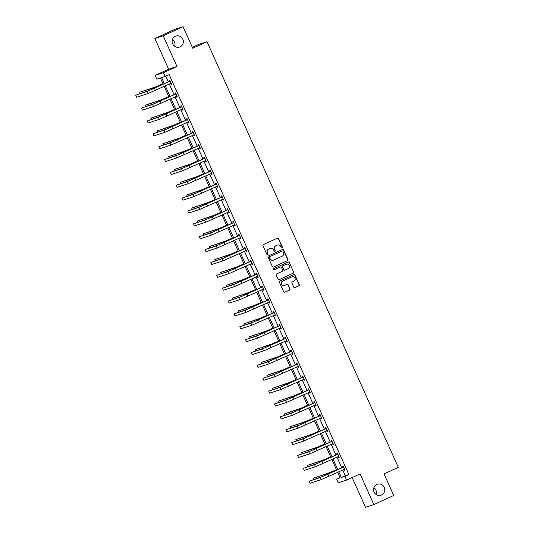 <?xml version="1.0" encoding="UTF-8"?>
<svg xmlns="http://www.w3.org/2000/svg" width="534" height="534" viewBox="0 0 534 534"><rect width="100%" height="100%" fill="white"/><g stroke="black" fill="none" stroke-linecap="round" stroke-linejoin="round"><path stroke-width="0.8" d="M376.79 484.445A5.787 5.587 72 0 0 373.954 491.754A5.787 5.587 72 0 0 381.536 494.998A5.787 5.587 72 0 0 384.367 487.689A5.787 5.587 72 0 0 376.79 484.445M175.379 36.285A5.787 5.587 72 0 0 172.549 43.594A5.787 5.587 72 0 0 180.125 46.838A5.787 5.587 72 0 0 182.955 39.529A5.787 5.587 72 0 0 175.379 36.285M282.152 248.03A0.621 0.601 72 0 0 282.446 247.215L278.574 238.611A0.888 0.854 72 0 0 277.433 238.157L263.409 244.592A0.888 0.854 72 0 0 262.995 245.76L266.86 254.364A0.621 0.601 72 0 0 267.661 254.678A0.621 0.601 72 0 0 267.955 253.864L267.454 252.749A2.844 2.743 72 0 1 268.782 249.018L269.95 248.477A2.844 2.743 72 0 1 273.608 249.925L274.109 251.04A0.621 0.601 72 0 0 274.91 251.354A0.621 0.601 72 0 0 275.197 250.539L274.696 249.425A2.844 2.743 72 0 1 276.025 245.687L277.193 245.153A2.844 2.743 72 0 1 280.851 246.601L281.351 247.716A0.621 0.601 72 0 0 282.152 248.03M281.972 248.076A0.621 0.601 72 0 0 282.219 247.289L278.354 238.685A0.888 0.854 72 0 0 277.413 238.171M267.481 254.731A0.621 0.601 72 0 0 267.728 253.937L267.454 252.749M274.73 251.401A0.621 0.601 72 0 0 274.97 250.613L274.696 249.425M154.853 38.521L174.691 29.417L183.042 26.7L163.197 35.805L154.853 38.521L168.637 69.2L155.147 75.394L163.491 72.677L165.18 76.435L161.602 77.597L164.338 83.684M352.153 477.543L365.53 507.3L373.873 504.583L360.083 473.905L346.593 480.099L338.249 482.809L336.56 479.058L340.131 477.897L337.622 472.303M183.042 26.7L192.734 48.267L207.018 41.712L398.311 467.357L384.026 473.912L393.718 495.479L373.873 504.583M293.767 287.152A0.888 0.854 72 0 0 294.908 287.606L298.846 285.797A0.888 0.854 72 0 0 299.26 284.635L294.968 275.083A0.888 0.854 72 0 0 293.827 274.63L279.803 281.064A0.888 0.854 72 0 0 279.382 282.232L283.681 291.784A0.888 0.854 72 0 0 284.822 292.238L289.575 290.055A0.888 0.854 72 0 0 289.989 288.887L288.153 284.802A0.888 0.854 72 0 0 287.012 284.348L284.655 285.43A2.376 2.29 72 0 1 281.545 284.095A2.376 2.29 72 0 1 282.706 281.098L291.938 276.859A2.376 2.29 72 0 1 295.048 278.194A2.376 2.29 72 0 1 293.887 281.191L292.345 281.899A0.888 0.854 72 0 0 291.931 283.067L293.767 287.152M168.637 69.2L176.981 66.49L163.197 35.805M176.981 66.49L163.491 72.677M342.728 469.967L345.298 475.687L348.876 474.526L169.144 74.613L165.18 76.435M348.876 474.526L344.904 476.348L346.593 480.099M287.532 260.625A0.888 0.854 72 0 0 287.946 259.457L283.654 249.905A0.888 0.854 72 0 0 282.513 249.451L268.489 255.886A0.888 0.854 72 0 0 268.068 257.054L272.367 266.606A0.888 0.854 72 0 0 273.508 267.06L287.305 260.699A0.888 0.854 72 0 0 287.719 259.531L283.427 249.979A0.888 0.854 72 0 0 282.486 249.465M289.308 262.494L293.6 272.046A0.888 0.854 72 0 1 293.186 273.214L279.162 279.649A0.888 0.854 72 0 1 278.02 279.195L276.185 275.11A0.888 0.854 72 0 1 276.599 273.942L282.286 271.332A0.888 0.854 72 0 0 282.7 270.164L281.485 267.454A0.888 0.854 72 0 0 280.343 267L274.416 269.717A0.621 0.601 72 0 1 273.608 269.37A0.621 0.601 72 0 1 273.909 268.582L288.166 262.04A0.888 0.854 72 0 1 289.308 262.494L293.6 272.046M207.018 41.712L198.675 44.422L192.313 47.346M376.096 494.491A5.787 5.587 72 0 0 373.88 487.669M174.685 46.331A5.787 5.587 72 0 0 172.469 39.509M163.204 84.205L160.407 77.984L156.829 79.145L155.147 75.394M339.958 477.503L336.56 479.058M336.667 470.18L331.841 459.44M330.886 457.318L326.06 446.578M325.106 444.448L320.273 433.708M319.319 431.585L314.493 420.845M313.538 418.716L308.712 407.976M307.758 405.853L302.932 395.113M301.977 392.984L297.144 382.244M296.19 380.121L291.364 369.381M290.409 367.259L285.583 356.512M284.629 354.389L279.803 343.649M278.848 341.526L274.015 330.78M273.061 328.657L268.235 317.917M267.28 315.794L262.454 305.048M261.5 302.925L256.674 292.185M255.719 290.062L250.887 279.315M249.932 277.193L245.106 266.453M244.151 264.33L239.325 253.59M238.371 251.461L233.545 240.721M232.59 238.598L227.764 227.858M226.803 225.728L221.977 214.988M221.023 212.866L216.197 202.126M215.242 199.996L210.416 189.256M209.462 187.134L204.635 176.394M203.681 174.271L198.848 163.524M197.894 161.401L193.068 150.661M192.113 148.539L187.287 137.792M186.333 135.669L181.507 124.929M180.552 122.807L175.719 112.06M174.765 109.937L169.939 99.197M168.984 97.075L164.158 86.334M338.756 471.782L341.333 477.509L344.904 476.348M165.293 85.807L170.119 96.554M171.074 98.677L175.906 109.417M176.861 111.539L181.687 122.286M182.641 124.409L187.467 135.149M188.422 137.271L193.248 148.011M194.202 150.141L199.028 160.881M199.983 163.003L204.816 173.744M205.77 175.873L210.596 186.613M211.551 188.736L216.377 199.476M217.331 201.605L222.157 212.345M223.112 214.468L227.945 225.208M228.899 227.337L233.725 238.077M234.68 240.2L239.506 250.94M240.46 253.063L245.286 263.809M246.241 265.932L251.073 276.672M252.028 278.795L256.854 289.541M257.809 291.664L262.635 302.404M263.589 304.527L268.415 315.274M269.37 317.396L274.202 328.136M275.157 330.259L279.983 340.999M280.937 343.128L285.763 353.868M286.718 355.991L291.544 366.731M292.498 368.861L297.331 379.601M298.286 381.723L303.112 392.463M304.066 394.593L308.892 405.333M309.847 407.455L314.673 418.195M315.627 420.325L320.453 431.065M321.408 433.187L326.241 443.928M327.195 446.05L332.021 456.797M332.976 458.92L337.802 469.66M345.298 475.687L341.333 477.509M165.747 76.168L168.31 81.862M169.265 83.992L174.091 94.732M175.045 96.854L179.871 107.594M180.826 109.717L185.652 120.464M186.606 122.586L191.439 133.326M192.394 135.449L197.22 146.196M198.174 148.319L203 159.059M203.955 161.181L208.781 171.928M209.735 174.051L214.568 184.791M215.522 186.913L220.348 197.653M221.303 199.783L226.129 210.523M227.083 212.645L231.91 223.386M232.864 225.515L237.69 236.255M238.645 238.378L243.477 249.118M244.432 251.247L249.258 261.987M250.212 264.11L255.038 274.85M255.993 276.979L260.819 287.719M261.773 289.842L266.606 300.582M267.561 302.705L272.387 313.451M273.341 315.574L278.167 326.314M279.122 328.437L283.948 339.183M284.902 341.306L289.735 352.046M290.69 354.169L295.516 364.916M296.47 367.038L301.296 377.778M302.251 379.901L307.077 390.641M308.031 392.77L312.864 403.51M313.818 405.633L318.644 416.373M319.599 418.502L324.425 429.243M325.38 431.365L330.206 442.105M331.16 444.235L335.986 454.975M336.947 457.097L341.773 467.837M343.035 467.137L342.614 466.209L343.182 466.022L345.031 470.147L344.47 470.334L344.05 469.406M337.248 454.267L336.834 453.339L337.395 453.159L339.25 457.284L338.689 457.464L338.269 456.537M331.467 441.404L331.053 440.477L331.614 440.296L333.47 444.415L332.902 444.602L332.488 443.674M325.687 428.535L325.266 427.614L325.833 427.427L327.689 431.552L327.122 431.732L326.708 430.811M319.906 415.672L319.486 414.744L320.053 414.564L321.902 418.683L321.341 418.87L320.921 417.942M314.119 402.803L313.705 401.882L314.266 401.695L316.121 405.82L315.561 406L315.14 405.079M308.338 389.94L307.924 389.012L308.485 388.832L310.341 392.951L309.773 393.137L309.36 392.21M302.558 377.071L302.144 376.15L302.705 375.963L304.56 380.088L303.993 380.268L303.579 379.347M296.777 364.208L296.357 363.28L296.924 363.1L298.773 367.225L298.212 367.405L297.798 366.478M290.99 351.345L290.576 350.417L291.143 350.231L292.992 354.356L292.432 354.543L292.011 353.615M285.209 338.476L284.796 337.548L285.356 337.368L287.212 341.493L286.645 341.673L286.231 340.745M279.429 325.613L279.015 324.685L279.576 324.498L281.431 328.624L280.864 328.81L280.45 327.883M273.648 312.744L273.228 311.816L273.795 311.636L275.644 315.761L275.083 315.941L274.67 315.013M267.861 299.881L267.447 298.953L268.015 298.766L269.864 302.891L269.303 303.078L268.882 302.151M262.081 287.012L261.667 286.084L262.227 285.904L264.083 290.029L263.516 290.209L263.102 289.281M256.3 274.149L255.886 273.221L256.447 273.034L258.302 277.159L257.735 277.346L257.321 276.418M250.519 261.28L250.099 260.352L250.666 260.171L252.515 264.297L251.955 264.477L251.541 263.549M244.739 248.417L244.318 247.489L244.886 247.309L246.735 251.427L246.174 251.614L245.753 250.686M238.952 235.547L238.538 234.626L239.098 234.439L240.954 238.564L240.393 238.745L239.973 237.824M233.171 222.685L232.757 221.757L233.318 221.577L235.174 225.695L234.606 225.882L234.192 224.954M227.391 209.815L226.97 208.894L227.537 208.707L229.393 212.832L228.826 213.013L228.412 212.091M221.61 196.953L221.189 196.025L221.757 195.844L223.606 199.963L223.045 200.15L222.625 199.222M215.823 184.083L215.409 183.162L215.97 182.975L217.825 187.1L217.265 187.28L216.844 186.359M210.042 171.22L209.628 170.293L210.189 170.112L212.045 174.238L211.477 174.418L211.063 173.49M204.262 158.358L203.841 157.43L204.409 157.243L206.264 161.368L205.697 161.555L205.283 160.627M198.481 145.488L198.061 144.56L198.628 144.38L200.477 148.505L199.916 148.686L199.502 147.758M192.694 132.626L192.28 131.698L192.841 131.511L194.696 135.636L194.136 135.823L193.715 134.895M186.913 119.756L186.499 118.828L187.06 118.648L188.916 122.773L188.348 122.953L187.935 122.026M181.133 106.893L180.719 105.966L181.28 105.779L183.135 109.904L182.568 110.091L182.154 109.163M175.352 94.024L174.932 93.096L175.499 92.916L177.348 97.041L176.787 97.221L176.374 96.294M169.565 81.161L169.151 80.234L169.719 80.047L171.568 84.172L171.007 84.359L170.586 83.431M171.007 84.359L171.541 84.112M176.787 97.221L177.321 96.974M182.568 110.091L183.102 109.844M188.348 122.953L188.889 122.707M194.136 135.823L194.67 135.576M199.916 148.686L200.45 148.439M205.697 161.555L206.231 161.308M211.477 174.418L212.018 174.171M217.265 187.28L217.799 187.04M223.045 200.15L223.579 199.903M228.826 213.013L229.36 212.772M234.606 225.882L235.147 225.635M240.393 238.745L240.927 238.504M246.174 251.614L246.708 251.367M251.955 264.477L252.489 264.23M257.735 277.346L258.276 277.099M263.516 290.209L264.056 289.962M269.303 303.078L269.837 302.831M275.083 315.941L275.617 315.694M280.864 328.81L281.398 328.564M286.645 341.673L287.185 341.426M292.432 354.543L292.966 354.296M298.212 367.405L298.746 367.158M303.993 380.268L304.527 380.028M309.773 393.137L310.314 392.891M315.561 406L316.095 405.76M321.341 418.87L321.875 418.623M327.122 431.732L327.656 431.485M332.902 444.602L333.443 444.355M338.689 457.464L339.224 457.217M344.47 470.334L345.004 470.087M277.366 245.079A2.844 2.743 72 0 0 276.972 245.226L277.193 245.153M274.469 249.498A2.844 2.743 72 0 1 275.798 245.76L276.972 245.226M270.124 248.403A2.844 2.743 72 0 0 269.723 248.55L269.95 248.477M267.227 252.822A2.844 2.743 72 0 1 268.555 249.091L269.723 248.55M273.301 267.12L287.305 260.699M282.96 251.294A0.621 0.601 72 0 0 282.159 250.98L269.85 256.627A0.621 0.601 72 0 0 269.563 257.448L270.091 258.616A2.844 2.743 72 0 0 273.748 260.065L282.159 256.207A2.844 2.743 72 0 0 283.487 252.469L282.96 251.294M273.348 260.212A2.844 2.743 72 0 1 269.864 258.69L269.336 257.522A0.621 0.601 72 0 1 269.63 256.7L281.939 251.053M278.962 279.709L292.959 273.288A0.888 0.854 72 0 0 293.38 272.12M280.297 267.013A0.888 0.854 72 0 0 280.116 267.073L274.249 269.763M288.186 268.622A2.376 2.29 72 0 0 286.478 264.197A2.376 2.29 72 0 0 286.244 264.29L282.987 265.785A0.888 0.854 72 0 0 282.573 266.953L283.794 269.663A0.888 0.854 72 0 0 284.936 270.117L288.186 268.622M286.371 264.237A2.376 2.29 72 0 0 286.017 264.363L286.244 264.29M284.709 270.191A0.888 0.854 72 0 1 283.567 269.737L282.346 267.027A0.888 0.854 72 0 1 282.766 265.859L286.017 264.363M289.088 262.568A0.888 0.854 72 0 0 288.146 262.047M292.065 276.806A2.376 2.29 72 0 0 291.711 276.932L291.938 276.859M284.302 285.557A2.376 2.29 72 0 1 281.318 284.168A2.376 2.29 72 0 1 282.479 281.171L291.711 276.932M284.615 292.298L289.348 290.129A0.888 0.854 72 0 0 289.762 288.961L287.926 284.876A0.888 0.854 72 0 0 286.985 284.355M294.708 287.666L298.619 285.87A0.888 0.854 72 0 0 299.033 284.709L294.741 275.157A0.888 0.854 72 0 0 293.8 274.636M162.977 83.704L156.222 86.655L139.701 92.295L154.239 87.569L163.003 83.771M139.701 92.295L140.222 93.457M170.132 80.974L148.826 90.653L135.689 95.192L146.843 91.568L169.932 81.195M135.689 95.192L136.617 97.255L147.771 93.624L171.154 83.244M169.365 81.382L170.006 80.687M171.227 83.411L170.466 83.438M168.757 96.574L162.002 99.524L145.482 105.165L160.02 100.432L168.791 96.634M145.482 105.165L146.002 106.319M174.545 109.437L167.783 112.387L151.269 118.027L165.8 113.301L174.571 109.503M151.269 118.027L151.783 119.189M175.913 93.844L154.606 103.523L141.47 108.062L152.624 104.43L175.713 94.064M141.47 108.062L142.398 110.124L153.552 106.493L176.934 96.113M175.145 94.244L175.786 93.557M177.008 96.274L176.253 96.3M181.694 106.707L160.394 116.385L147.25 120.924L158.404 117.3L181.493 106.927M147.25 120.924L148.178 122.987L159.332 119.356L182.715 108.976M180.933 107.107L181.567 106.42M182.788 109.143L182.034 109.163M180.325 122.306L173.57 125.256L157.049 130.897L171.581 126.164L180.352 122.366M157.049 130.897L157.57 132.052M187.481 119.576L166.174 129.255L153.038 133.794L164.192 130.162L187.274 119.79M153.038 133.794L153.966 135.85L165.113 132.225L188.502 121.845M186.713 119.976L187.347 119.289M188.569 122.006L187.814 122.032M186.106 135.169L179.351 138.119L162.83 143.759L177.368 139.034L186.132 135.236M162.83 143.759L163.351 144.914M193.261 132.439L171.955 142.117L158.818 146.656L169.972 143.025L193.061 132.659M158.818 146.656L159.746 148.719L170.9 145.088L194.283 134.708M192.494 132.839L193.128 132.152M194.356 134.875L193.595 134.895M191.886 148.038L185.131 150.988L168.611 156.629L183.149 151.896L191.92 148.098M168.611 156.629L169.131 157.784M199.042 145.308L177.735 154.98L164.599 159.526L175.753 155.895L198.842 145.522M164.599 159.526L165.527 161.582L176.681 157.957L200.063 147.578M198.274 145.709L198.915 145.021M200.137 147.738L199.382 147.764M197.673 160.901L190.912 163.851L174.398 169.492L188.929 164.766L197.7 160.968M174.398 169.492L174.912 170.646M204.822 158.171L183.516 167.85L170.379 172.389L181.533 168.757L204.622 158.391M170.379 172.389L171.307 174.451L182.461 170.82L205.844 160.44M204.061 158.571L204.696 157.884M205.917 160.607L205.163 160.627M203.454 173.77L196.699 176.721L180.178 182.361L194.71 177.628L203.481 173.83M180.178 182.361L180.699 183.516M210.61 171.04L189.303 180.712L176.167 185.251L187.314 181.627L210.403 171.254M176.167 185.251L177.088 187.314L188.242 183.689L211.624 173.31M209.842 171.441L210.476 170.746M211.698 173.47L210.943 173.497M209.235 186.633L202.479 189.583L185.959 195.224L200.497 190.498L209.261 186.7M185.959 195.224L186.479 196.378M216.39 183.903L195.084 193.582L181.947 198.121L193.101 194.489L216.19 184.123M181.947 198.121L182.875 200.183L194.029 196.552L217.411 186.172M215.623 184.303L216.257 183.616M217.485 186.339L216.724 186.359M215.015 199.502L208.26 202.453L191.739 208.093L206.278 203.361L215.048 199.562M191.739 208.093L192.26 209.248M220.802 212.365L214.041 215.315L197.52 220.956L212.058 216.23L220.829 212.425M197.52 220.956L198.041 222.111M226.583 225.235L219.828 228.185L203.307 233.819L217.839 229.093L226.61 225.295M203.307 233.819L203.828 234.98M232.363 238.097L225.608 241.048L209.088 246.688L223.626 241.955L232.39 238.157M209.088 246.688L209.608 247.843M238.144 250.96L231.389 253.91L214.868 259.551L229.406 254.825L238.177 251.027M214.868 259.551L215.389 260.712M243.931 263.829L237.169 266.78L220.649 272.42L235.187 267.688L243.958 263.889M220.649 272.42L221.169 273.575M249.712 276.692L242.957 279.642L226.436 285.283L240.968 280.557L249.738 276.759M226.436 285.283L226.95 286.444M255.492 289.562L248.737 292.512L232.217 298.152L246.755 293.42L255.519 289.622M232.217 298.152L232.737 299.307M261.273 302.424L254.518 305.375L237.997 311.015L252.535 306.289L261.3 302.491M237.997 311.015L238.518 312.17M267.06 315.294L260.298 318.244L243.778 323.884L258.316 319.152L267.087 315.354M243.778 323.884L244.298 325.039M222.171 196.766L200.864 206.444L187.728 210.983L198.882 207.359L221.97 196.986M187.728 210.983L188.656 213.046L199.809 209.421L223.192 199.042M221.403 197.173L222.044 196.479M223.265 199.202L222.511 199.229M227.951 209.635L206.645 219.314L193.508 223.853L204.662 220.222L227.751 209.855M193.508 223.853L194.436 225.915L205.59 222.284L228.973 211.905M227.19 210.036L227.824 209.348M229.046 212.065L228.292 212.091M233.732 222.498L212.432 232.177L199.295 236.716L210.443 233.091L233.532 222.718M199.295 236.716L200.217 238.778L211.371 235.154L234.753 224.774M232.971 222.905L233.605 222.211M234.827 224.934L234.072 224.961M239.519 235.367L218.212 245.046L205.076 249.585L216.23 245.954L239.312 235.587M205.076 249.585L206.004 251.647L217.151 248.016L240.54 237.637M238.751 235.768L239.386 235.08M240.614 237.797L239.853 237.824M245.3 248.23L223.993 257.909L210.857 262.448L222.011 258.823L245.099 248.45M210.857 262.448L211.784 264.51L222.938 260.886L246.321 250.506M244.532 248.637L245.173 247.943M246.394 250.666L245.64 250.693M251.08 261.099L229.774 270.778L216.637 275.317L227.791 271.686L250.88 261.32M216.637 275.317L217.565 277.38L228.719 273.748L252.101 263.369M250.312 261.5L250.953 260.812M252.175 263.529L251.421 263.556M256.861 273.962L235.561 283.641L222.424 288.18L233.572 284.555L256.66 274.182M222.424 288.18L223.346 290.242L234.499 286.611L257.882 276.232M256.1 274.369L256.734 273.675M257.955 276.398L257.201 276.425M262.648 286.831L241.341 296.51L228.205 301.049L239.359 297.418L262.441 287.052M228.205 301.049L229.133 303.112L240.28 299.481L263.669 289.101M261.88 287.232L262.514 286.544M263.743 289.261L262.982 289.288M268.428 299.694L247.122 309.373L233.985 313.912L245.139 310.287L268.228 299.914M233.985 313.912L234.913 315.974L246.067 312.343L269.45 301.964M267.661 300.095L268.302 299.407M269.523 302.131L268.762 302.151M274.209 312.564L252.902 322.242L239.766 326.781L250.92 323.15L274.009 312.777M239.766 326.781L240.694 328.837L251.848 325.213L275.23 314.833M273.441 312.964L274.082 312.277M275.304 314.993L274.549 315.02M272.841 328.156L266.086 331.107L249.565 336.747L264.096 332.021L272.867 328.223M249.565 336.747L250.079 337.902M279.99 325.426L258.69 335.105L245.547 339.644L256.7 336.013L279.789 325.647M245.547 339.644L246.474 341.707L257.628 338.075L281.011 327.696M279.229 325.827L279.863 325.139M281.084 327.863L280.33 327.883M278.621 341.026L271.866 343.976L255.345 349.616L269.877 344.884L278.648 341.086M255.345 349.616L255.866 350.771M285.777 338.296L264.47 347.968L251.334 352.507L262.488 348.882L285.57 338.509M251.334 352.507L252.262 354.569L263.409 350.945L286.798 340.565M285.009 338.696L285.643 338.009M286.865 340.725L286.111 340.752M284.402 353.888L277.647 356.839L261.126 362.479L275.664 357.753L284.428 353.955M261.126 362.479L261.647 363.634M291.557 351.158L270.251 360.837L257.114 365.376L268.268 361.745L291.357 351.379M257.114 365.376L258.042 367.439L269.196 363.808L292.579 353.428M290.79 351.559L291.43 350.871M292.652 353.595L291.891 353.615M290.182 366.758L283.427 369.708L266.907 375.349L281.445 370.616L290.216 366.818M266.907 375.349L267.427 376.503M297.338 364.028L276.031 373.7L262.895 378.239L274.049 374.614L297.138 364.241M262.895 378.239L263.823 380.301L274.977 376.677L298.359 366.297M296.57 364.428L297.211 363.734M298.433 366.457L297.678 366.484M295.969 379.621L289.208 382.571L272.694 388.211L287.225 383.485L295.996 379.681M272.694 388.211L273.208 389.366M303.118 376.891L281.818 386.569L268.675 391.108L279.829 387.477L302.918 377.111M268.675 391.108L269.603 393.171L280.757 389.54L304.14 379.16M302.357 377.291L302.992 376.603M304.213 379.327L303.459 379.347M301.75 392.49L294.995 395.44L278.474 401.081L293.006 396.348L301.777 392.55M278.474 401.081L278.995 402.236M308.906 389.753L287.599 399.432L274.463 403.971L285.61 400.346L308.699 389.974M274.463 403.971L275.384 406.034L286.538 402.409L309.92 392.029M308.138 390.16L308.772 389.466M309.994 392.19L309.239 392.216M307.531 405.353L300.776 408.303L284.255 413.943L298.793 409.211L307.557 405.413M284.255 413.943L284.776 415.098M314.686 402.623L293.38 412.301L280.243 416.84L291.397 413.209L314.486 402.843M280.243 416.84L281.171 418.903L292.325 415.272L315.707 404.892M313.919 403.023L314.553 402.336M315.781 405.052L315.02 405.079M313.311 418.222L306.556 421.172L290.035 426.806L304.574 422.08L313.345 418.282M290.035 426.806L290.556 427.968M320.467 415.485L299.16 425.164L286.024 429.703L297.178 426.079L320.267 415.706M286.024 429.703L286.952 431.766L298.106 428.141L321.488 417.762M319.699 415.893L320.34 415.198M321.561 417.922L320.807 417.948M319.098 431.085L312.337 434.035L295.816 439.676L310.354 434.943L319.125 431.145M295.816 439.676L296.337 440.83M326.247 428.355L304.941 438.034L291.804 442.573L302.958 438.941L326.047 428.575M291.804 442.573L292.732 444.635L303.886 441.004L327.269 430.624M325.486 428.755L326.12 428.068M327.342 430.784L326.588 430.811M324.879 443.948L318.124 446.898L301.603 452.538L316.135 447.812L324.906 444.014M301.603 452.538L302.124 453.7M332.035 441.217L310.728 450.896L297.592 455.435L308.739 451.811L331.828 441.438M297.592 455.435L298.513 457.498L309.667 453.873L333.049 443.494M331.267 441.625L331.901 440.93M333.123 443.654L332.368 443.681M330.659 456.817L323.904 459.767L307.384 465.408L321.922 460.675L330.686 456.877M307.384 465.408L307.904 466.562M337.815 454.087L316.508 463.766L303.372 468.305L314.526 464.673L337.608 454.307M303.372 468.305L304.3 470.367L315.447 466.736L338.836 456.356M337.047 454.487L337.682 453.8M338.91 456.517L338.149 456.543M336.44 469.68L329.685 472.63L313.164 478.27L327.702 473.545L336.473 469.746M313.164 478.27L313.685 479.432M343.596 466.95L322.289 476.628L309.153 481.167L320.307 477.543L343.395 467.17M309.153 481.167L310.08 483.23L321.234 479.599L344.617 469.219M342.828 467.357L343.469 466.663M344.69 469.386L343.936 469.413M161.882 84.285L162.076 84.726M154.239 87.569L154.52 88.19M154.486 88.284L155.414 90.346M146.843 91.568L147.771 93.624M167.663 97.155L167.863 97.588M160.02 100.432L160.3 101.059M173.443 110.017L173.643 110.458M165.8 113.301L166.081 113.922M160.267 101.146L161.195 103.209M152.624 104.43L153.552 106.493M166.054 114.016L166.975 116.078M158.404 117.3L159.332 119.356M179.23 122.887L179.424 123.321M171.581 126.164L171.861 126.792M171.835 126.878L172.762 128.941M164.192 130.162L165.113 132.225M185.011 135.749L185.205 136.183M177.368 139.034L177.648 139.654M177.615 139.748L178.543 141.81M169.972 143.025L170.9 145.088M190.792 148.612L190.992 149.053M183.149 151.896L183.429 152.524M183.396 152.611L184.323 154.673M175.753 155.895L176.681 157.957M196.572 161.482L196.772 161.915M188.929 164.766L189.21 165.386M189.176 165.48L190.104 167.542M181.533 168.757L182.461 170.82M202.359 174.344L202.553 174.785M194.71 177.628L194.99 178.256M194.963 178.343L195.891 180.405M187.314 181.627L188.242 183.689M208.14 187.214L208.333 187.648M200.497 190.498L200.777 191.119M200.744 191.212L201.672 193.268M193.101 194.489L194.029 196.552M213.92 200.076L214.121 200.517M206.278 203.361L206.558 203.988M219.701 212.946L219.901 213.38M212.058 216.23L212.338 216.851M225.488 225.809L225.682 226.249M217.839 229.093L218.119 229.72M231.269 238.678L231.462 239.112M223.626 241.955L223.906 242.583M237.049 251.541L237.243 251.981M229.406 254.825L229.687 255.446M242.83 264.41L243.03 264.844M235.187 267.688L235.467 268.315M248.617 277.273L248.811 277.713M240.968 280.557L241.248 281.178M254.398 290.142L254.591 290.576M246.755 293.42L247.035 294.047M260.178 303.005L260.372 303.445M252.535 306.289L252.816 306.91M265.959 315.868L266.159 316.308M258.316 319.152L258.596 319.779M206.524 204.075L207.452 206.137M198.882 207.359L199.809 209.421M212.305 216.944L213.233 219M204.662 220.222L205.59 222.284M218.092 229.807L219.013 231.869M210.443 233.091L211.371 235.154M223.873 242.67L224.801 244.732M216.23 245.954L217.151 248.016M229.653 255.539L230.581 257.602M222.011 258.823L222.938 260.886M235.434 268.402L236.362 270.464M227.791 271.686L228.719 273.748M241.221 281.271L242.142 283.334M233.572 284.555L234.499 286.611M247.002 294.134L247.93 296.196M239.359 297.418L240.28 299.481M252.782 307.003L253.71 309.066M245.139 310.287L246.067 312.343M258.563 319.866L259.491 321.929M250.92 323.15L251.848 325.213M271.739 328.737L271.939 329.171M264.096 332.021L264.377 332.642M264.35 332.735L265.271 334.798M256.7 336.013L257.628 338.075M277.526 341.6L277.72 342.04M269.877 344.884L270.164 345.511M270.131 345.598L271.058 347.661M262.488 348.882L263.409 350.945M283.307 354.469L283.501 354.903M275.664 357.753L275.945 358.374M275.911 358.468L276.839 360.53M268.268 361.745L269.196 363.808M289.088 367.332L289.288 367.772M281.445 370.616L281.725 371.243M281.692 371.33L282.619 373.393M274.049 374.614L274.977 376.677M294.868 380.201L295.068 380.635M287.225 383.485L287.506 384.106M287.479 384.2L288.4 386.256M279.829 387.477L280.757 389.54M300.655 393.064L300.849 393.505M293.006 396.348L293.286 396.976M293.259 397.062L294.187 399.125M285.61 400.346L286.538 402.409M306.436 405.933L306.629 406.367M298.793 409.211L299.073 409.838M299.04 409.925L299.968 411.988M291.397 413.209L292.325 415.272M312.216 418.796L312.417 419.237M304.574 422.08L304.854 422.708M304.821 422.794L305.748 424.857M297.178 426.079L298.106 428.141M317.997 431.666L318.197 432.099M310.354 434.943L310.634 435.57M310.601 435.657L311.529 437.72M302.958 438.941L303.886 441.004M323.784 444.528L323.978 444.969M316.135 447.812L316.415 448.433M316.388 448.527L317.316 450.589M308.739 451.811L309.667 453.873M329.565 457.398L329.758 457.832M321.922 460.675L322.202 461.303M322.169 461.389L323.097 463.452M314.526 464.673L315.447 466.736M335.345 470.26L335.546 470.701M327.702 473.545L327.983 474.165M327.949 474.259L328.877 476.321M320.307 477.543L321.234 479.599"/></g></svg>
